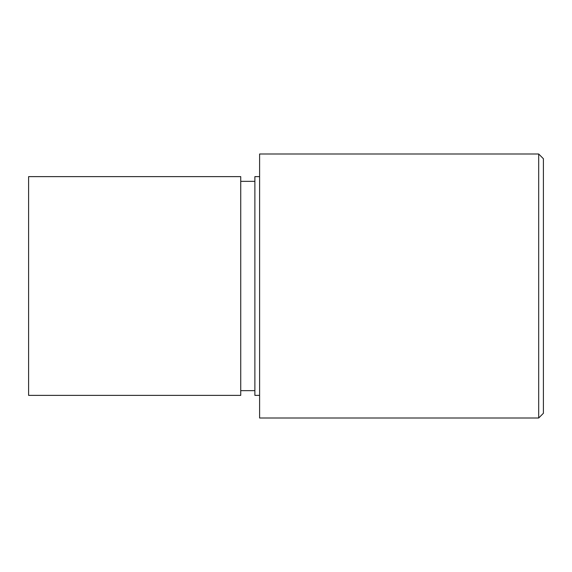 <?xml version="1.0" encoding="UTF-8"?>
<svg xmlns="http://www.w3.org/2000/svg" width="572" height="572" viewBox="0 0 572 572"><rect width="100%" height="100%" fill="white"/><g stroke="black" fill="none" stroke-linecap="round" stroke-linejoin="round"><path stroke-width="0.86" d="M538.688 153.997L543.4 158.716L543.4 413.284L538.688 418.003L538.688 153.997L259.602 153.997L259.602 418.003L538.688 418.003M240.74 395.374L240.74 176.626L28.6 176.626L28.6 395.374L240.74 395.374M254.883 181.345L240.74 181.345M254.883 390.655L240.74 390.655M259.602 176.626L254.883 176.626L254.883 395.374L259.602 395.374"/></g></svg>
